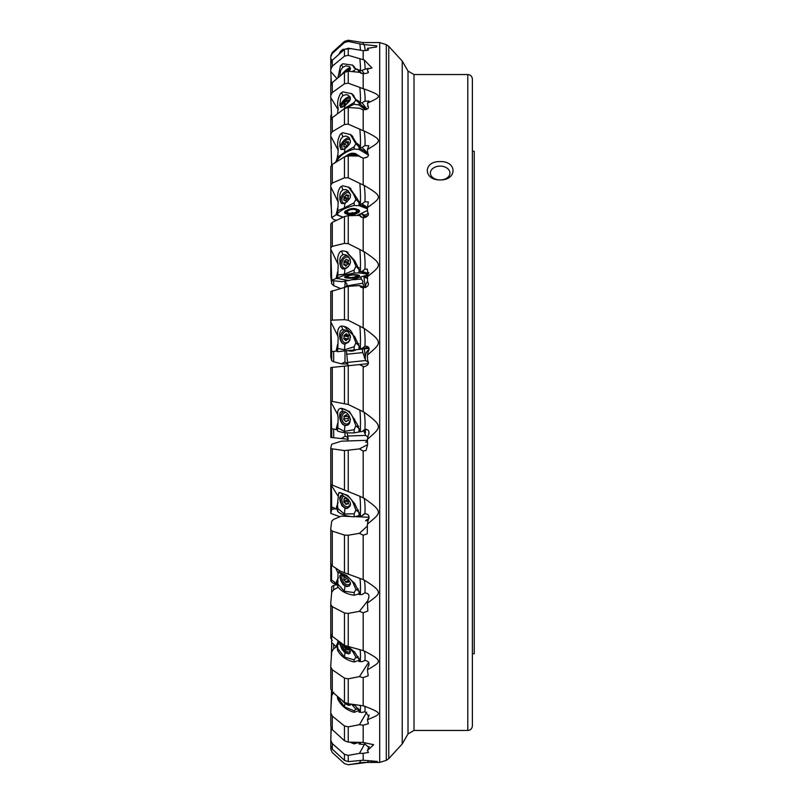 <?xml version="1.0" encoding="UTF-8"?>
<svg xmlns="http://www.w3.org/2000/svg" width="805" height="805" viewBox="0 0 805 805"><rect width="100%" height="100%" fill="white"/><g stroke="black" fill="none" stroke-linecap="round" stroke-linejoin="round"><path stroke-width="1.21" d="M337.406 429.206L336.148 429.659A26.132 6.038 -6.1 0 0 331.61 428.773L330.865 402.5L330.775 437.447L341.451 438.554L344.993 436.209L344.993 432.637M341.451 438.554L348.122 439.248M348.132 439.188L347.347 437.045L344.993 436.209M347.166 432.808L348.142 438.071L347.69 440.959M335.464 508.74L331.72 509.434L330.775 513.449L340.022 516.709M330.865 402.5L330.775 401.282L332.274 401.433L348.253 404.482L363.176 411.768L363.176 366.859C368.016 365.893 369.495 363.709 367.613 360.338L367.432 355.086C381.318 342.95 383.804 342.568 364.202 328.41L363.176 327.927L363.176 287.898C368.016 286.972 369.495 284.91 367.613 281.7L367.432 276.729A6.199 4.277 111.5 0 1 364.001 275.994M363.176 411.768L364.202 412.261A28.769 8.795 -87.3 0 1 365.078 424.165A28.769 8.795 -87.3 0 1 364.927 429.337L362.039 431.581A26.837 6.199 -6.1 0 0 360.318 431.701A28.769 4.246 91.3 0 0 360.479 424.004A28.769 4.246 91.3 0 0 359.865 410.037M364.927 429.337C368.841 429.347 369.908 431.48 368.116 435.757L367.432 439.268C381.318 427.063 383.804 426.69 364.202 412.261M367.432 439.268L367.613 444.531L366.064 450.478L363.176 451.042L363.176 497.842L364.202 498.315A28.769 8.221 -83 0 1 365.078 508.79A28.769 8.221 -83 0 1 364.927 513.741L362.039 515.784A26.837 12.246 -6.7 0 0 360.318 515.824A28.769 3.965 93.3 0 0 360.479 508.378A28.769 3.965 93.3 0 0 359.865 496.283L363.176 497.842M364.927 513.741C368.841 514.003 369.908 516.236 368.116 520.453L367.432 524.115C381.318 512.523 383.804 512.191 364.202 498.315M367.432 524.115L367.241 533.876L363.176 535.204L363.176 579.61L364.202 580.033C383.804 592.52 381.318 592.802 367.432 603.056L367.865 611.005L363.176 612.796L363.176 650.611L364.202 650.963C383.804 661.308 381.318 661.519 367.432 669.83L368.197 675.787L363.176 677.619L363.176 705.814L365.128 706.347M364.202 706.076C383.804 713.703 381.318 713.834 367.432 719.75L368.368 723.675L363.176 725.174L363.176 742.431L373.691 744.716L367.432 750.491L368.459 752.454L363.176 753.329L363.176 760.222L377.354 761.45L368.489 762.405M367.613 762.365L348.253 764.75L363.176 762.436L379.698 762.436L379.698 42.564L363.176 42.564L348.253 40.25L348.253 41.488L363.176 44.476L363.176 42.564M331.67 592.711L331.72 586.714L333.693 585.376L337.406 584.591M337.446 646.324L333.693 648.739L331.72 651.778L330.775 664.92L330.775 689L332.274 691.908L344.449 702.292L348.253 703.741L363.176 705.814M338.18 587.278L333.693 589.723L331.72 592.228L330.775 602.804L330.775 633.978L332.274 636.363L344.449 645.389L363.176 650.611M350.859 516.518L341.451 516.116L333.693 519.346L331.72 521.157L330.775 528.533L330.775 564.154L332.274 565.875L340.636 571.319L363.176 579.61M355.981 516.73L369.153 517.293M367.462 440.305L341.451 441.16L331.72 444.249L330.775 448.033L330.775 484.489L337.778 495.639M367.895 437.045L365.722 435.404L347.519 436.008M365.722 435.404L363.759 430.695M368.489 362.653L365.722 360.529L347.519 362.421L348.132 365.752L347.347 363.417L344.993 362.069L344.993 350.92M346.623 286.479L346.955 283.994L344.701 281.187M347.519 362.421L346.482 350.769M341.451 366.446L344.449 366.134L344.449 403.577M365.722 360.529L362.814 352.58L346.542 354.27M362.814 352.58L362.21 349.108M363.951 286.952L362.814 283.209L346.542 285.926M348.716 280.522L341.894 281.659L331.72 280.583L330.775 249.158L338.09 264.312M362.814 283.209L362.864 281.327L361.415 279.053L351.463 279.798M342.98 217.239L336.148 214.633A26.132 11.069 -6.6 0 1 331.61 217.521L333.693 219.624L336.691 220.258M340.022 288.291L333.693 285.654L331.72 283.843L330.775 276.467L330.775 241.037M333.693 351.403L333.693 361.777L341.451 363.84L344.731 362.059M341.451 363.84L347.69 364.041M330.775 482.99L330.775 512.876M363.176 44.476L376.8 45.865L376.609 46.952L367.432 48.36L368.469 49.719M368.076 50.141L367.613 49.347C369.495 50.021 368.016 50.463 363.176 50.675L363.176 59.691L364.202 59.842L371.94 67.962L367.432 69.079L367.613 71.112L368.378 71.675M368.408 72.319L367.613 71.112C369.495 72.45 368.016 73.325 363.176 73.728L363.176 88.741L364.202 88.983A28.769 5.263 -104.7 0 1 365.078 98.512A28.769 5.263 -104.7 0 1 364.927 101.209L362.039 102.768A26.837 20.055 -9 0 1 360.318 103.08A28.769 2.536 83.1 0 0 360.479 99.387A28.769 2.536 83.1 0 0 359.865 87.443L363.176 88.741M364.927 101.209L369.062 101.068L367.432 103.161C381.318 96.459 383.804 96.208 364.202 88.983M367.432 103.161L368.197 106.642M368.479 107.236L367.613 106.129C369.495 108.071 368.016 109.329 363.176 109.903L363.176 130.692L364.202 131.014C383.804 140.603 381.318 140.905 367.432 149.539L367.845 153.544M368.046 153.765L367.613 153.322C369.495 155.788 368.016 157.388 363.176 158.102L363.176 185.019L364.202 185.412C383.804 197.004 381.318 197.356 367.432 207.589L367.613 212.057C369.495 214.955 368.016 216.817 363.176 217.662L363.176 251.301L364.202 251.744C383.804 264.905 381.318 265.288 367.432 276.729L368.116 274.032L367.281 269.081L364.927 269.182L362.039 271.446A26.837 5.947 -6.1 0 1 360.318 271.677A28.769 4.085 87.3 0 0 360.479 264.734A28.769 4.085 87.3 0 0 359.865 249.49L363.176 251.301M364.182 366.859L359.443 364.574L368.338 363.649M330.775 401.282L330.775 367.553L359.443 364.574M360.318 431.701L359.05 431.792L359.392 429.709L357.259 424.366L349.41 411.476L341.411 408.356M330.775 401.806L337.848 414.877M367.684 444.612L359.443 448.898L363.176 451.042M330.775 448.627L344.449 450.589L359.443 448.898M337.416 508.428L336.148 509.193A26.132 11.924 -6.7 0 0 331.61 506.959L331.65 496.534C331.7 496.675 331.459 484.872 330.775 484.499L359.875 496.283M360.318 515.824L359.05 515.864L359.392 513.811L354.753 503.819L347.81 495.387L339.338 492.64M367.493 525.927L359.443 533.333L363.176 535.204M330.775 529.71L332.274 531.129L344.449 535.063L348.253 535.224L359.443 533.333M364.202 580.033A28.769 7.154 -79.1 0 1 365.078 588.445A28.769 7.154 -79.1 0 1 364.927 592.862L362.039 594.573A26.837 17.66 -7.9 0 0 360.318 594.543A28.769 3.451 95.1 0 0 360.479 587.801A28.769 3.451 95.1 0 0 359.865 578.332M360.318 594.543L359.05 594.523L359.392 592.621L354.753 583.544L346.291 575.303L338.603 572.013M335.947 568.561L337.818 572.607M330.775 563.621L330.775 564.154M364.927 592.862C368.841 593.365 369.908 595.569 368.116 599.473L367.432 603.056M367.945 600.51L359.443 611.307L363.176 612.796M330.775 604.505L332.274 606.638L344.449 612.977L348.253 613.42L359.443 611.307M364.202 650.963A28.769 5.655 -75.9 0 1 365.078 656.789A28.769 5.655 -75.9 0 1 364.927 660.422L362.039 661.7A26.837 22.007 -10.4 0 0 360.318 661.589A28.769 2.727 96.6 0 0 360.479 655.954A28.769 2.727 96.6 0 0 359.865 649.685M360.318 661.589L359.05 661.519L359.392 659.889L354.753 652.261L348.615 646.918M330.775 632.951L330.775 633.978M364.927 660.422C368.841 661.136 369.908 663.169 368.116 666.53L367.432 669.83M368.599 665.926L368.942 665.252M368.63 662.414L359.443 676.613L363.176 677.619M330.775 667.033L332.274 669.75L344.449 678.122L348.253 678.816L359.443 676.613M364.333 706.116A28.769 3.844 -73.7 0 1 365.078 709.034A28.769 3.844 -73.7 0 1 364.927 711.67L362.039 712.445A26.837 24.985 -16.5 0 0 360.318 712.264A28.769 1.852 97.7 0 0 360.479 708.048A28.769 1.852 97.7 0 0 360.207 705.331M360.318 712.264L359.05 712.153L359.392 710.875L354.442 704.657M330.775 687.551L330.775 689M364.927 711.67L368.851 716.098L367.432 719.75M368.116 716.933L369.153 715.152M366.708 712.163L359.443 724.701L363.176 725.174M330.775 724.581L330.775 726.372L332.274 729.612L344.449 740.751L348.253 742.13L363.176 742.431M330.775 726.372L330.775 712.958L332.274 716.088L344.449 725.949L348.253 726.855L359.443 724.701M365.068 742.743A28.769 1.882 -72.4 0 1 364.927 744.132L362.039 744.384A26.837 26.485 -39.6 0 0 360.318 744.152A28.769 0.906 98.4 0 0 360.449 742.331M360.318 744.152L359.05 743.991L359.272 742.341M364.927 744.132L369.012 747.493L367.432 750.491M368.116 748.288L369.082 746.547M364.615 744.072L359.443 753.389L363.176 753.329M330.775 743.689L330.775 745.712L332.274 749.103L344.449 760.383L348.253 761.631L363.176 760.222M331.056 727.79L330.775 745.712L330.775 740.198L332.274 743.558L344.449 754.335L348.253 755.382L359.443 753.389M368.64 760.554L367.432 762.224M360.892 760.423L359.443 762.999M330.775 748.167L330.775 746.014L330.775 749.103L332.274 752.514L344.449 763.603L348.253 764.75L344.449 763.603L332.274 752.514L330.775 749.113M336.691 584.742L332.274 582.619L330.775 581.029L330.775 555.551M331.72 573.271L330.775 579.942M332.274 640.488L330.775 638.305L330.775 617.838M330.976 634.732L330.775 636.765M331.64 640.76L331.66 639.19M331.67 642.632L331.358 656.729M330.775 684.632L330.775 682.71M331.519 691.022L330.775 712.958M330.775 719.358L330.775 717.134M330.835 742.19L330.775 739M330.775 745.581L330.795 746.155M331.328 728.374L330.775 737.662M333.693 692.27L331.72 695.671L330.775 710.553M337.456 645.801L336.148 647.079A27.632 12.216 -55.5 0 0 336.54 645.278L337.456 643.215M336.148 647.079A26.132 21.423 -10.4 0 0 331.61 642.581L331.67 635.749M338.09 643.014L338.593 642.893M365.631 592.883L367.784 593.818M337.436 582.589L336.148 583.645A27.632 15.275 -62.5 0 0 336.54 581.542L338.05 578.151M336.148 583.645A26.132 17.197 -7.9 0 0 331.61 580.174L331.419 565.13M338.09 578.131L338.593 577.588L338.09 578.131M369.082 518.329L365.601 520.684L368.056 520.865M338.09 502.582L336.54 506.929A27.632 17.408 -72.1 0 1 336.148 509.193M367.493 441.251L365.601 442.156L367.523 442.166M363.93 514.043L362.039 515.784M365.55 429.759A7.476 5.504 -95.8 0 0 365.46 432.657L365.148 429.961M369.093 433.543A7.476 5.504 84.2 0 1 368.811 431.198M338.09 422.343L336.54 427.364A27.632 18.485 -83.8 0 1 336.148 429.659M366.406 429.317L362.039 431.581M369.143 349.43A7.476 5.474 -81.2 0 0 365.46 358.064L364.363 348.877M337.476 345.103L336.54 348.957A27.632 18.495 -95.9 0 1 336.148 351.151L331.61 351.624L330.775 321.799L337.949 336.168M337.396 351.02L336.148 351.151M333.693 361.777L331.72 360.751L330.775 356.967L330.775 320.803L332.274 320.149L344.449 319.666L348.253 320.269L363.176 327.927M365.762 287.496L359.443 285.594L348.253 286.308L330.775 291.551L330.775 320.803M359.443 285.594L361.073 287.254L363.176 287.898M364.202 328.41A28.769 8.855 -91.6 0 1 365.078 341.028A28.769 8.855 -91.6 0 1 364.927 346.14L362.039 348.454L360.318 348.635A28.769 4.277 89.2 0 0 360.479 341.119A28.769 4.277 89.2 0 0 359.865 326.106M360.318 348.635L359.05 348.766L359.392 346.774L354.753 336.762L343.976 326.317M365.621 345.999L364.927 346.14C368.952 346.251 370.018 348.173 368.116 351.906L367.432 355.086M362.039 348.454L368.579 347.257M365.279 287.345L363.87 276.507M367.593 281.398A7.476 5.162 -68.5 0 0 365.4 287.385M367.462 277.695A6.903 4.76 111.5 0 1 365.309 277.574L366.547 278.057A6.903 4.76 -68.5 0 0 367.483 278.278M361.415 279.053L360.721 276.99M356.917 278.138L356.826 278.912M337.466 272.694L336.54 276.457A27.632 17.559 -106.9 0 1 336.148 278.439A26.132 5.796 -6.1 0 1 331.61 280.19M337.436 278.631L336.148 278.439M330.775 249.158L330.775 247.749L332.274 246.38L344.449 243.382L348.253 243.684L359.875 249.49M362.572 217.551L359.443 215.448L348.253 215.7L344.449 216.535L332.274 222.381L330.775 223.971L330.775 247.749M359.443 215.448L361.073 217.008L363.176 217.662M360.318 271.677L367.523 273.096L368.921 272.724M347.931 252.186L346.381 251.573L354.753 260.81L359.392 270.037L359.05 271.849M364.202 251.744A28.769 8.463 -95.7 0 1 365.078 264.402A28.769 8.463 -95.7 0 1 364.927 269.182M367.523 273.096L362.039 271.446M363.961 217.672L363.769 216.434M360.57 216.203L359.815 214.13M337.466 209.451L336.54 212.943A27.632 15.828 -115.6 0 1 336.148 214.633M331.61 217.521L330.775 186.8L338.251 202.186M330.775 186.8L330.775 185.07L332.274 183.067L344.449 177.814L348.253 177.804L363.176 185.019M360.509 157.136L359.443 156.069L348.253 155.878L344.449 156.864L332.274 164.512L330.775 166.695L330.775 185.07M363.176 158.102L359.885 156.633M364.202 185.412A28.769 7.678 -99.3 0 1 365.078 197.497A28.769 7.678 -99.3 0 1 364.927 201.743L362.039 203.856A26.837 11.371 -6.6 0 1 360.318 204.128A28.769 3.703 85.7 0 0 360.479 198.05A28.769 3.703 85.7 0 0 359.865 183.309M360.318 204.128L359.05 204.319L367.523 207.549M348.414 187.092L349.662 187.736L357.259 198.785L359.392 202.78L359.05 204.319M364.927 201.743L368.328 201.884L367.432 207.589M367.462 207.509L362.039 203.856M337.456 156.995L336.54 160.064A27.632 13.474 -122.2 0 1 336.148 161.403A26.132 15.667 -7.4 0 1 334.236 163.284M336.711 161.725L336.148 161.403M331.61 165.267L330.775 136.176L338.281 150.364M330.775 136.176L330.775 134.214L332.274 131.688L344.449 124.483L348.253 124.171L363.176 130.692M359.543 108.252L348.253 107.498L344.449 108.595L332.274 117.711L330.775 120.368L330.775 134.214M363.176 109.903L359.493 108.192M364.202 131.014A28.769 6.601 -102.3 0 1 365.078 142.042A28.769 6.601 -102.3 0 1 364.927 145.574L362.039 147.446A26.837 16.09 -7.4 0 1 360.318 147.748A28.769 3.18 84.2 0 0 360.479 142.767A28.769 3.18 84.2 0 0 359.865 129.152M360.318 147.748L359.05 147.959L367.593 152.97M350.004 134.264L351.554 135.26L356.363 143.018L359.312 145.554L359.05 147.959M364.927 145.574L368.831 145.725L367.432 149.539M367.523 152.96L362.039 147.446M331.64 118.285L330.775 97.626L338.271 109.862M330.775 97.626L330.775 95.523L332.274 92.585L344.449 83.78L348.253 83.187L359.875 87.443M363.176 73.728L359.443 72.289L348.253 71.253L344.449 72.41L332.274 82.613L330.775 85.642L330.775 95.523M360.318 103.08L359.05 103.302L366.818 109.289M351.342 93.44L352.902 94.567L355.689 99.357L359.312 101.591L359.05 103.302M367.03 109.188L362.039 102.768M331.378 83.629L330.775 71.605L337.013 78.638M330.775 71.605L330.775 69.431L332.274 66.201L344.449 56.159L348.253 55.314L363.176 59.691M363.176 50.675L348.253 48.22L344.449 49.407L332.274 60.284L330.775 63.565L330.775 69.431M364.202 59.842A28.769 3.713 -106.4 0 1 365.078 67.469A28.769 3.713 -106.4 0 1 364.927 69.23L362.039 70.407A26.837 23.184 -11.9 0 1 360.318 70.719A28.769 1.791 82.2 0 0 360.479 68.455A28.769 1.791 82.2 0 0 359.865 58.664M360.318 70.719L359.05 70.941L361.747 73.416M359.292 69.965L359.05 70.941M359.392 70.478L357.259 69.26L361.143 73.225M352.429 64.994L355.528 68.707M356.756 69.18L357.259 69.26M364.927 69.23C368.841 68.214 369.908 68.163 368.116 69.089M364.222 73.728L362.039 70.407M330.946 62.367L330.775 58.986L332.415 60.154M330.775 59.419L330.775 56.833L332.274 53.452L344.449 42.564L348.253 41.488M332.274 53.452L330.775 56.833M360.449 50.051A28.769 0.956 81.6 0 0 359.865 43.792M364.202 44.527A28.769 1.982 -107.6 0 1 365.078 49.92A28.769 1.982 -107.6 0 1 364.927 50.635L367.835 49.729M330.835 62.81L330.885 61.361M330.775 67.338L330.775 59.288M331.036 84.284L331.227 80.51M330.775 85.642L331.056 77.21M330.936 119.432L330.775 117.45L331.62 117.389M330.775 120.368L330.775 116.001L331.519 113.978M331.358 148.271L330.775 140.08M331.67 162.369A26.132 21.423 -169.6 0 1 331.61 162.419L331.66 163.174M331.61 162.419L331.64 164.24M331.72 212.772L330.775 202.196L330.775 171.787M440.164 179.958L440.164 179.958C423.007 180.179 423.078 160.95 440.164 161.604C457.321 160.99 457.26 180.219 440.164 179.958L440.164 179.958A9.781 6.913 180 0 1 430.383 173.045A9.781 6.913 180 0 1 440.164 166.122A9.781 6.913 180 0 1 449.945 173.045A9.781 6.913 180 0 1 440.164 179.958M472.384 402.5L472.384 79.152C472.112 76.354 470.583 74.815 467.786 74.543L467.786 730.457C470.583 730.185 472.112 728.646 472.384 725.848L472.384 151.088L474.226 151.31L472.384 151.088L472.384 120.116M474.226 151.31L474.226 653.69L472.384 653.912L472.384 684.884L472.384 656.81M474.226 653.69L472.384 653.912M474.226 296.814L474.226 342.839M474.226 462.161L474.226 508.186L474.226 462.161M474.226 230.21L474.226 285.443M474.226 574.79L474.226 519.557L474.226 574.79M350.205 651.014A5.756 2.878 51.1 0 1 347.79 651.859A5.756 2.878 51.1 0 1 341.894 644.553A5.756 2.878 51.1 0 1 341.884 644.443M344.007 645.902A1.55 0.775 51.1 0 1 343.946 645.972A1.55 0.775 51.1 0 1 343.695 646.063L344.097 647.129A1.55 0.775 51.1 0 1 345.425 648.88L346.381 649.615A1.55 0.775 51.1 0 1 346.482 649.484A1.55 0.775 51.1 0 1 347.861 649.987L348.414 649.645A1.55 0.775 51.1 0 1 348.152 648.77M350.326 582.488A5.756 3.552 58.9 0 1 345.576 584.058A5.756 3.552 58.9 0 1 341.904 577.96A5.756 3.552 58.9 0 1 341.904 576.984A5.756 3.552 58.9 0 1 342.377 575.434M345.425 581.924L346.381 582.508A1.55 0.956 58.9 0 1 346.653 582.166A1.55 0.956 58.9 0 1 347.861 582.478L348.414 581.874A1.55 0.956 58.9 0 1 348.152 580.797A1.55 0.956 58.9 0 1 348.495 580.163A1.55 0.956 58.9 0 1 348.575 580.123L345.425 581.924A1.55 0.956 58.9 0 0 344.097 580.194L343.665 579.016A1.55 0.956 58.9 0 0 343.775 578.966A1.55 0.956 58.9 0 0 343.856 577.245L344.409 576.642A1.55 0.956 58.9 0 0 345.194 577.044M350.366 502.964A5.756 4.015 70.2 0 1 350.366 502.984A5.756 4.015 70.2 0 1 347.398 506.768A5.756 4.015 70.2 0 1 342.88 503.729A5.756 4.015 70.2 0 1 342.014 501.334A5.756 4.015 70.2 0 1 341.904 499.412A5.756 4.015 70.2 0 1 343.685 496.021M345.425 504.061L346.381 504.463A1.55 1.087 70.2 0 1 347.861 504.041L348.414 503.206A1.55 1.087 70.2 0 1 348.575 501.183L348.173 499.945A1.55 1.087 70.2 0 1 346.844 498.345L345.888 497.943A1.55 1.087 70.2 0 1 344.409 498.355L343.856 499.191A1.55 1.087 70.2 0 1 343.695 501.213L344.097 502.451A1.55 1.087 70.2 0 1 345.425 504.061L348.324 503.014M348.907 500.72L348.193 499.905M350.386 418.721A5.756 4.236 84.2 0 1 350.366 419.194A5.756 4.236 84.2 0 1 345.727 423.953A5.756 4.236 84.2 0 1 341.904 417.382A5.756 4.236 84.2 0 1 345.677 412.552M345.425 421.458L346.381 421.669A1.55 1.137 84.2 0 1 347.861 420.884L348.414 419.878A1.55 1.137 84.2 0 1 348.575 417.704L348.173 416.497A1.55 1.137 84.2 0 1 346.844 415.108L345.888 414.907A1.55 1.137 84.2 0 1 344.409 415.692L343.856 416.698A1.55 1.137 84.2 0 1 343.695 418.862L344.077 420.079A1.55 1.137 84.2 0 1 345.425 421.458L346.502 421.347M350.376 336.098A5.756 4.206 98.8 0 1 350.366 337.134A5.756 4.206 98.8 0 1 345.727 342.86A5.756 4.206 98.8 0 1 341.904 337.134A5.756 4.206 98.8 0 1 347.941 331.751M345.425 340.445L346.381 340.445A1.55 1.137 98.8 0 1 347.861 339.348L348.414 338.231A1.55 1.137 98.8 0 1 348.575 336.037L348.173 334.92A1.55 1.137 98.8 0 1 346.844 333.823L345.888 333.823A1.55 1.137 98.8 0 1 344.409 334.92L343.856 336.037A1.55 1.137 98.8 0 1 343.695 338.231L344.097 339.348A1.55 1.137 98.8 0 1 345.425 340.445L346.331 340.585M348.414 336.289L349.219 335.665M365.309 277.574A6.903 4.76 111.5 0 1 363.588 276.115M350.366 261.736A5.756 3.975 111.5 0 1 345.727 268.085A5.756 3.975 111.5 0 1 341.904 263.476A5.756 3.975 111.5 0 1 341.974 262.833A5.756 3.975 111.5 0 1 343.242 259.613A5.756 3.975 111.5 0 1 348.022 257.177A5.756 3.975 111.5 0 1 350.366 261.736M345.425 265.881L346.381 265.68A1.55 1.067 111.5 0 1 347.861 264.342L348.414 263.175A1.55 1.067 111.5 0 1 348.575 261.072L348.173 260.106A1.55 1.067 111.5 0 1 346.844 259.341L345.888 259.542A1.55 1.067 111.5 0 1 344.409 260.87L343.856 262.048A1.55 1.067 111.5 0 1 343.695 264.141L344.097 265.117A1.55 1.067 111.5 0 1 345.425 265.881L346.09 266.143M348.656 263.939L348.474 263.114M365.983 217.209A6.903 4.267 121.1 0 1 364.263 216.817A6.903 4.267 121.1 0 1 362.793 214.311M345.637 202.84A5.756 3.552 121.1 0 1 341.904 199.469A5.756 3.552 121.1 0 1 341.904 199.419A5.756 3.552 121.1 0 1 345.587 193.321A5.756 3.552 121.1 0 1 350.366 196.148A5.756 3.552 121.1 0 1 349.722 198.604M345.425 200.888L346.381 200.515A1.55 0.956 121.1 0 1 347.861 199.006L348.414 197.839A1.55 0.956 121.1 0 1 348.152 197.024A1.55 0.956 121.1 0 1 348.575 195.937L348.173 195.142A1.55 0.956 121.1 0 1 347.176 195.293A1.55 0.956 121.1 0 1 346.844 194.74L345.888 195.112A1.55 0.956 121.1 0 1 344.409 196.621L343.856 197.789A1.55 0.956 121.1 0 1 343.695 199.69L344.097 200.485A1.55 0.956 121.1 0 1 345.093 200.334A1.55 0.956 121.1 0 1 345.425 200.888L345.838 201.139M343.846 149.257A5.756 2.999 127.9 0 1 341.894 146.832A5.756 2.999 127.9 0 1 341.904 146.711A5.756 2.999 127.9 0 1 347.498 139.637A5.756 2.999 127.9 0 1 350.366 142.012A5.756 2.999 127.9 0 1 350.326 142.314M345.425 147.114L346.381 146.58A1.55 0.805 127.9 0 1 347.861 144.981L348.414 143.874A1.55 0.805 127.9 0 1 348.344 143.833A1.55 0.805 127.9 0 1 348.152 143.24A1.55 0.805 127.9 0 1 348.575 142.233L348.173 141.65A1.55 0.805 127.9 0 1 347.025 141.922A1.55 0.805 127.9 0 1 346.844 141.61L345.888 142.143A1.55 0.805 127.9 0 1 344.409 143.743L343.826 144.83A1.55 0.805 127.9 0 1 343.926 144.89A1.55 0.805 127.9 0 1 343.695 146.49L344.097 147.073A1.55 0.805 127.9 0 1 345.244 146.792A1.55 0.805 127.9 0 1 345.425 147.114L345.647 147.295M342.709 107.186A5.756 2.324 132.6 0 1 341.884 105.807A5.756 2.324 132.6 0 1 341.904 105.636A5.756 2.324 132.6 0 1 344.52 101.017A5.756 2.324 132.6 0 1 348.867 98.21A5.756 2.324 132.6 0 1 350.386 99.377M345.425 105.032L346.381 104.368A1.55 0.624 132.6 0 1 347.861 102.738L348.414 101.732A1.55 0.624 132.6 0 1 348.253 101.661A1.55 0.624 132.6 0 1 348.152 101.309A1.55 0.624 132.6 0 1 348.575 100.414L348.716 99.87L348.173 100.072A1.55 0.624 132.6 0 1 346.935 100.524A1.55 0.624 132.6 0 1 346.844 100.384L345.888 101.048A1.55 0.624 132.6 0 1 344.409 102.678L343.856 103.674A1.55 0.624 132.6 0 1 344.017 103.754A1.55 0.624 132.6 0 1 343.695 104.992L344.097 105.344A1.55 0.624 132.6 0 1 345.335 104.881A1.55 0.624 132.6 0 1 345.425 105.032L345.516 105.123M345.657 71.665A5.756 1.56 135.6 0 1 349.773 69.19A5.756 1.56 135.6 0 1 350.296 69.401M348.384 71.263L348.736 70.619L347.8 71.222M351.171 742.22L354.16 743.075L357.038 742.341M359.151 742.341L354.109 743.89L349.913 742.18M337.627 696.878L344.409 706.84L344.983 703.6L342.467 700.833M350.447 704.928A7.134 2.536 46.1 0 1 345.627 702.976A7.134 2.536 46.1 0 1 345.617 702.966M344.983 703.6L348.454 705.331L350.326 705.1L350.135 704.023M359.443 710.423L354.109 712.334L354.16 710.815L355.88 709.145L351.694 704.254M354.16 710.815L344.409 706.84M337.386 697.231L337.788 699.092L337.828 697.573M354.109 712.334C346.603 710.161 341.159 705.744 337.788 699.092M359.05 709.215L355.88 709.145M341.622 644.121L342.779 644.875A10.354 5.182 51.1 0 0 340.475 643.296L342.86 645.127L339.931 643.104L339.811 644.06L341.954 649.363L344.983 652.775L348.454 653.841L349.883 653.308L350.336 651.295L348.092 648.719L342.86 645.127M338.11 644.04L337.486 644.684L337.828 648.599L344.409 657.101L344.983 652.775M337.858 641.052L337.748 644.523M340.475 643.296L338.653 641.645M350.034 653.167A7.134 3.572 51.1 0 1 345.627 652.261A7.134 3.572 51.1 0 1 340.485 643.426M359.322 660.281L354.109 661.982L354.16 659.828L355.88 657.333L353.455 652.694C351.765 649.987 348.203 647.391 342.779 644.875L343.192 645.127M354.16 659.828L344.409 657.101M337.386 649.162L337.788 650.762L337.828 648.599M338.643 644.171L337.647 644.352M354.109 661.982C346.603 660.271 341.159 656.528 337.788 650.762M359.01 660.593L359.05 658.198L355.88 657.333M341.622 573.925L342.779 574.478A10.354 6.4 58.9 0 0 340.475 573.281L342.86 575.686L340.696 574.81L339.71 575.796L340.897 580.878L343.322 584.853L346.774 586.644L349.018 586.151L350.447 584.088L350.336 582.518L348.092 579.268L342.86 575.686M340.475 573.281L337.979 572.385L337.828 584.058L344.409 591.283L344.983 586.11M349.209 586.03A7.134 4.407 58.9 0 1 345.627 585.728A7.134 4.407 58.9 0 1 340.958 574.871M359.191 593.828L354.109 595.257L354.16 592.571L355.88 589.381L353.455 583.746C351.765 579.882 348.203 576.793 342.779 574.478M354.16 592.571L344.409 591.283M337.386 585.497L337.788 586.744L337.828 584.058M354.109 595.257C346.603 594.11 341.159 591.273 337.788 586.744M359.01 593.979L359.05 591.011L355.88 589.381M341.622 493.304L342.779 493.626A10.354 7.235 70.2 0 0 340.475 492.881L341.622 493.304L342.86 495.709L340.696 495.578L339.71 497.752L340.193 501.384L341.954 505.741L344.983 508.287L346.774 508.458L349.783 506.516L350.447 504.705L350.336 502.803L348.092 499.06L342.86 495.709M340.475 492.881L338.724 492.851L337.486 504.141L337.828 508.488L344.409 514.003L344.983 508.287M347.891 508.136A7.134 4.981 70.2 0 1 345.627 508.056A7.134 4.981 70.2 0 1 340.837 502.431A7.134 4.981 70.2 0 1 341.974 495.488M359.08 515.693L354.109 516.81L354.16 513.771L355.88 510.078L353.455 503.789C351.765 498.999 348.203 495.608 342.779 493.626M354.16 513.771L344.409 514.003M337.386 510.692L337.788 511.537L337.828 508.488M354.109 516.81C346.603 516.307 341.159 514.546 337.788 511.537M359.01 515.733L359.05 512.372L355.88 510.078M341.622 408.628L342.779 408.699A10.354 7.627 84.2 0 0 340.475 408.447L341.622 408.628L342.86 411.536C337.466 410.107 339.348 424.688 344.983 425.483L345.818 425.483M342.085 411.526L342.86 411.536C350.799 411.566 353.315 426.217 344.983 425.483L344.409 431.389L354.16 429.679L355.88 425.714L353.455 419.153C351.765 413.73 348.203 410.238 342.779 408.699M341.491 408.346L340.445 408.457C337.768 409.101 337.003 412.11 338.15 417.483L337.828 427.898L344.409 431.389M346.13 425.443A7.134 5.253 84.2 0 1 345.627 425.422A7.134 5.253 84.2 0 1 340.555 419.314A7.134 5.253 84.2 0 1 343.564 411.657M337.386 430.715L337.828 427.898M366.537 429.347L365.913 429.568M359.996 431.722L354.109 432.899C346.603 433.06 341.159 432.456 337.788 431.118M359.01 432.084L359.05 428.522L355.88 425.714M341.622 326.317L342.779 326.136A10.354 7.577 98.8 0 0 340.475 326.377L341.622 326.317L342.86 329.537C337.466 329.859 339.348 345.083 344.983 344.047L344.007 344.027M340.475 326.377C337.768 328.239 337.003 332.073 338.15 337.879L337.828 348.454L344.409 349.803L354.16 346.754L355.88 342.749L353.455 336.289C351.765 330.543 348.203 327.162 342.779 326.136L343.121 326.186M344.309 344.057A7.134 5.222 98.8 0 1 340.485 336.953A7.134 5.222 98.8 0 1 345.476 330.05M344.409 349.803L344.983 344.047L348.454 342.236L349.783 340.364L350.336 335.906L348.092 331.891L345.949 330.271L342.86 329.537M337.516 345.486L337.486 344.661L337.516 345.486M369.072 348.364L337.386 351.704L337.828 348.454M357.742 349.551L356.052 349.732M359.01 349.43L358.134 349.521M359.01 349.45L359.05 345.898L355.88 342.749M341.622 251.23L342.779 250.828A10.354 7.144 111.5 0 0 340.475 251.532L341.622 251.23L342.86 254.591L340.696 256.463L339.931 258.747L339.811 263.295L340.897 267.27L343.322 269.061L346.774 268.025L349.783 264.573L350.447 262.299L350.336 260.106L348.092 256.272L345.808 254.813L342.86 254.591M340.475 251.532C337.768 254.461 337.003 258.888 338.15 264.805L337.828 274.988L344.409 274.213L344.983 268.89M342.839 268.971A7.134 4.921 111.5 0 1 340.676 262.138A7.134 4.921 111.5 0 1 345.818 255.759A7.134 4.921 111.5 0 1 347.217 255.567M368.086 274.183L359.01 272.865L354.109 273.076L354.16 270.037L355.88 266.193L353.455 260.156L346.049 251.442L342.779 250.828M354.16 270.037L344.409 274.213M367.955 274.797L348.968 280.553L337.386 278.48L337.828 274.988M354.109 273.076C346.603 274.425 341.159 276.075 337.788 278.027M357.742 276.759L355.528 277.433A5.404 1.187 173.8 0 1 347.941 278.117L345.959 277.836A5.404 1.187 173.8 0 1 344.953 276.699A5.404 1.187 173.8 0 1 346.351 276.105L348.565 275.431A5.404 1.187 173.8 0 1 356.152 274.747L358.134 275.028A4.357 0.956 -6.2 0 1 356.997 276.216A0.916 0.584 -106.9 0 1 357.319 276.377L357.742 276.759A5.404 1.187 173.8 0 0 359.04 275.24A5.404 1.187 173.8 0 0 358.134 275.028M359.01 272.865L359.05 269.514L355.88 266.193M341.622 186.438L342.779 185.834A10.354 6.4 121.1 0 0 340.475 186.941L341.622 186.438L342.86 189.769L340.696 192.113L339.931 194.649L339.811 199.258L340.897 202.729L343.322 203.715L346.774 202.065L349.783 198.463L350.447 196.269L350.336 194.206L348.092 190.735L345.949 189.598L342.86 189.769M340.475 186.941C337.768 190.765 337.003 195.545 338.15 201.29L337.828 210.628L344.409 207.841L344.983 203.182M341.833 203.534A7.134 4.407 121.1 0 1 340.918 197.517A7.134 4.407 121.1 0 1 345.818 191.56A7.134 4.407 121.1 0 1 348.525 191.107M367.472 208.827L359.01 205.617L354.109 205.517L354.16 202.79L355.88 199.288L353.455 193.945L348.535 187.163L342.779 185.834M354.16 202.79L344.409 207.841M367.543 210.427L356.957 215.499M343.172 217.149L338.593 215.408L337.386 214.18L337.828 210.628M354.109 205.517C346.603 207.348 341.159 209.964 337.788 213.355M357.742 212.953L355.528 214.009A5.404 2.284 173.4 0 1 347.941 214.563L345.959 213.818A5.404 2.284 173.4 0 1 346.351 210.538L348.565 209.481A5.404 2.284 173.4 0 1 348.776 209.381A5.404 2.284 173.4 0 1 355.116 208.636A5.404 2.284 173.4 0 1 356.152 208.918L357.672 209.582A4.82 2.033 -6.6 0 1 357.319 212.5L357.742 212.953A5.404 2.284 173.4 0 0 358.134 209.672M359.01 205.617L359.05 202.608L355.88 199.288M341.622 133.479L342.779 132.714A10.354 5.394 127.9 0 0 340.475 134.163L341.622 133.479L342.86 136.649L340.696 139.335L339.931 142.002L339.811 146.47L340.897 149.317L343.322 149.478L346.774 147.315L349.783 143.733L350.447 141.7L349.551 138.239L348.092 136.87L345.949 136.035L342.86 136.649M340.475 134.163C337.768 138.671 337.003 143.592 338.15 148.915L337.828 157.035L344.409 152.437L344.983 148.633M341.169 149.519A7.134 3.713 127.9 0 1 341.169 144.437A7.134 3.713 127.9 0 1 345.818 138.953A7.134 3.713 127.9 0 1 349.42 138.068M355.81 143.682L350.366 134.536L342.779 132.714M368.489 155.033L359.01 149.458L354.109 149.066L354.16 146.762L355.88 143.733L359.302 147.104M354.16 146.762L344.409 152.437M367.845 156.522L365.883 157.75M337.537 161.201L337.828 157.035M354.109 149.066C346.603 151.28 341.159 154.701 337.788 159.34M346.19 156.12A4.82 2.878 -7.5 0 1 346.703 155.747L346.351 155.788A5.404 3.23 172.5 0 0 345.697 156.271M346.351 155.788L348.565 154.399A5.404 3.23 172.5 0 1 356.152 153.996L357.672 155.174A4.82 2.878 -7.5 0 1 358.627 156.059M359.141 156.069A5.404 3.23 172.5 0 0 358.134 155.174M357.088 144.598L359.443 146.44M340.475 93.591L342.779 91.861A10.354 4.186 132.6 0 0 340.475 93.591C337.768 98.582 337.003 103.432 338.15 108.132L337.486 113.827M342.568 110.003L344.409 108.544L344.983 105.717L340.897 107.498L339.811 105.375L340.696 98.552L342.86 95.634L341.622 92.756M340.746 107.417A7.134 2.888 132.6 0 1 345.818 98.351A7.134 2.888 132.6 0 1 350.004 96.781M344.983 105.717L349.783 100.836L350.336 97.496L348.092 95.121L345.949 94.628L342.86 95.634M365.279 109.762L359.01 104.952L354.109 104.288L354.16 102.477L355.88 100.051L351.674 93.722L342.779 91.861M354.16 102.477L344.409 108.544M354.109 104.288L346.774 107.598M359.01 104.952L359.05 102.949L355.88 100.051M340.475 65.708L342.779 63.766A10.354 2.817 135.6 0 0 340.475 65.708L337.889 77.904M339.791 76.314L340.696 70.256L342.86 67.218L341.622 64.762M341.612 74.784A7.134 1.942 135.6 0 1 345.818 70.236A7.134 1.942 135.6 0 1 350.366 67.771M349.008 71.323L350.447 68.888L349.551 66.694L345.949 65.859L342.86 67.218M358.396 72.198L354.109 71.756L354.16 70.528L355.88 68.787L354.18 67.972L352.57 65.124L342.779 63.766M354.16 70.528L352.097 71.605M359.02 72.259L358.255 70.297L355.88 68.787M340.475 51.44L342.779 49.377A10.354 1.298 137.3 0 0 340.475 51.44L338.814 54.438M351.503 48.632L342.779 49.377M333.693 429.085L333.693 437.749M331.72 437.538L331.72 428.793M333.693 507.794L333.693 508.841M333.693 585.376L333.693 589.723M333.693 644.312L333.693 648.739M344.993 286.801L344.993 281.297M333.693 281.176L333.693 285.654M331.72 509.434L331.72 506.999M348.253 365.742L348.253 404.482M348.253 450.468L348.253 491.342M348.253 535.224L348.253 574.307M348.253 613.42L348.253 646.828M348.253 678.816L348.253 703.741M348.253 726.855L348.253 742.13M348.253 755.382L348.253 761.631M331.72 592.228L331.72 586.714M331.72 651.778L331.72 642.662M331.72 695.671L331.72 691.284M344.449 754.335L344.449 760.383M332.274 743.558L332.274 749.103M344.449 725.949L344.449 740.751M332.274 716.088L332.274 729.612M344.449 678.122L344.449 702.292M332.274 669.75L332.274 691.908M336.54 645.278L337.537 644.473M344.449 612.977L344.449 645.389M332.274 606.638L332.274 636.363M336.54 581.542L337.456 580.989M344.449 535.063L344.449 572.979M332.274 531.129L332.274 565.875M336.54 506.929L337.446 506.607M344.449 450.589L344.449 490.195M332.274 449.26L332.274 485.455M365.46 432.657L364.373 432.768M336.54 427.364L337.436 427.274M332.274 367.402L332.274 401.433M365.46 358.064L364.373 357.893M336.54 348.957L337.426 349.098M348.253 286.308L348.253 320.269M332.274 290.635L332.274 320.149M344.449 286.942L344.449 319.666M355.015 279.748A5.061 3.492 111.5 0 1 355.629 278.6A9.207 6.349 -68.5 0 0 355.679 278.52M336.54 276.457L337.416 276.799M348.253 215.7L348.253 243.684M332.274 222.381L332.274 246.38M344.449 216.535L344.449 243.382M362.924 214.945L360.791 213.657M336.54 212.943L337.396 213.456M348.253 155.878L348.253 177.804M332.274 164.512L332.274 183.067M344.449 156.864L344.449 177.814M336.54 160.064L337.406 160.738M348.253 107.498L348.253 124.171M357.259 143.562L358.939 144.86M332.274 117.711L332.274 131.688M344.449 108.595L344.449 124.483M348.253 71.253L348.253 83.187M357.259 100.202L359.443 102.205M332.274 82.613L332.274 92.585M344.449 72.41L344.449 83.78M348.253 48.22L348.253 55.314M332.274 60.284L332.274 66.201M344.449 49.407L344.449 56.159M330.775 55.887L332.274 52.486L344.449 41.397L344.449 42.564M331.72 283.843L331.72 280.583M331.72 360.751L331.72 351.614M402.238 61.069L408.014 71.092L408.014 733.908L402.238 743.931L402.238 61.069L388.775 46.378L388.775 758.622L386.299 760.353L386.299 44.647L379.698 42.564M408.014 733.908L414.001 730.457L414.001 74.543L408.014 71.092M347.861 649.987L348.374 649.565M346.804 647.773L345.425 648.88M344.892 646.485L344.097 647.129M347.861 582.478L348.505 582.096M347.076 578.393L344.097 580.194M344.6 576.803L343.856 577.245M347.861 504.041L348.515 503.809M348.756 500.77L344.097 502.451M347.69 499.774L343.695 501.213M346.794 498.134L343.856 499.191M346.492 497.721L345.888 497.943M348.203 418.409L343.695 418.862M347.508 416.326L343.856 416.698M346.764 414.817L345.888 414.907M348.474 338.965L343.695 338.231M348.233 336.721L343.856 336.037M348.746 335.594L344.751 334.971M346.875 333.974L345.888 333.823M367.724 274.867A5.524 3.814 111.5 0 1 364.655 275.793M346.532 265.258L343.695 264.141M348.464 263.859L343.856 262.048M348.152 262.35L344.409 260.87M347.197 260.045L345.888 259.542M348.726 260.317L348.173 260.106M368.157 215.317A6.199 3.824 121.1 0 1 363.015 214.452M368.267 212.973A5.524 3.411 121.1 0 1 363.407 214.683L361.304 213.416M344.631 200.254L343.695 199.69M346.864 199.6L343.856 197.789M348.152 198.875L344.409 196.621M348.263 196.541L345.888 195.112M348.746 195.494L348.173 195.142M344.268 146.943L343.695 146.49M346.895 145.675L344.409 143.743M348.525 144.196L345.888 142.143M348.676 142.042L348.173 141.65M346.341 104.449L344.409 102.678M347.78 102.778L345.888 101.048M354.109 743.89L354.16 743.075M353.455 705.754L354.512 704.737M359.01 710.896L359.05 709.255M357.994 708.169L356.726 709.376M353.455 652.694L354.592 651.778M358.175 656.558L356.726 657.725M353.455 583.746L354.633 583.041M358.346 588.948L356.726 589.924M353.455 503.789L354.663 503.356M358.527 510.078L356.726 510.722M353.455 419.153L354.683 419.033M354.109 432.899L354.16 429.679M358.728 426.227L356.726 426.429M353.455 336.289L354.703 336.48M354.109 349.964L354.16 346.754M358.939 343.826L356.726 343.483M353.455 260.156L354.723 260.659M359.171 267.884L356.726 266.918M367.845 272.965L368.65 273.287M358.708 275.139A4.82 1.057 -6.2 0 1 357.319 276.377L355.106 277.051L355.528 277.433M349.994 277.524A4.357 0.956 -6.2 0 1 348.666 277.443L346.683 277.151A4.357 0.956 -6.2 0 1 345.788 276.296M356.997 276.216L354.784 276.88A4.357 0.956 -6.2 0 1 354.643 276.93M355.86 276.316A5.102 1.127 173.8 0 0 355.538 274.807A5.102 1.127 173.8 0 0 348.605 275.491A5.102 1.127 173.8 0 0 348.293 277.141M354.784 276.88A0.916 0.584 -106.9 0 1 355.106 277.051A4.82 1.057 -6.2 0 1 348.344 277.665L347.941 278.117M348.666 277.443A0.916 0.684 -81.8 0 0 348.344 277.665L345.959 277.836M346.683 277.151A0.916 0.684 -81.8 0 0 346.351 277.373A4.82 1.057 -6.2 0 1 345.254 276.528M353.848 277.202A9.207 9.207 0 0 1 347.8 276.96A4.639 1.026 -6.2 0 1 348.927 275.662A4.639 1.026 -6.2 0 1 354.643 274.988A4.639 1.026 -6.2 0 1 356.313 276.045A9.207 9.207 0 0 1 353.848 277.202A9.207 5.846 73.1 0 1 352.147 277.323M353.455 193.945L354.743 194.719M359.382 201.562L356.726 199.962M366.798 207.277L367.432 207.66M354.925 208.606A4.82 2.033 -6.6 0 1 355.679 208.827L357.672 209.582A0.916 0.644 -69.3 0 0 357.319 209.632A4.357 1.841 -6.6 0 1 356.997 212.279A0.916 0.523 -115.6 0 1 357.319 212.5L355.106 213.567L355.528 214.009M357.319 209.632L355.327 208.877A0.916 0.644 110.7 0 1 355.679 208.827L356.152 208.918M356.997 212.279L354.784 213.335A4.357 1.841 -6.6 0 1 348.666 213.778L346.683 213.033A4.357 1.841 -6.6 0 1 346.995 210.387L349.209 209.32A4.357 1.841 -6.6 0 1 355.327 208.877M355.397 212.621A5.102 2.153 173.4 0 0 355.77 209.521A5.102 2.153 173.4 0 0 348.605 210.045A5.102 2.153 173.4 0 0 348.223 213.144A5.102 2.153 173.4 0 0 355.397 212.621M354.784 213.335A0.916 0.523 -115.6 0 1 355.106 213.567A4.82 2.033 -6.6 0 1 348.344 214.06L347.941 214.563M348.666 213.778A0.916 0.644 -69.3 0 0 348.344 214.06L346.351 213.305L345.959 213.818M346.683 213.033A0.916 0.644 -69.3 0 0 346.351 213.305A4.82 2.033 -6.6 0 1 346.703 210.377L346.351 210.538M346.995 210.387A0.916 0.523 64.4 0 0 346.703 210.377L348.565 209.481M355.096 212.611A4.639 1.962 -6.6 0 1 354.975 212.671L349.41 213.315A4.639 1.962 -6.6 0 1 348.927 210.276A4.639 1.962 -6.6 0 1 355.438 209.793A4.639 1.962 -6.6 0 1 355.096 212.611A9.207 5.273 64.4 0 1 352.147 212.57M353.455 139.295L354.774 140.312M359.01 149.458L359.05 146.913M364.605 151.239L368.247 154.077M357.319 155.285L355.327 154.117A4.357 2.606 -7.5 0 0 349.209 154.439L348.917 154.359A4.82 2.878 -7.5 0 1 355.679 154.007L357.672 155.174A0.916 0.584 -59.6 0 0 357.319 155.285A4.357 2.606 -7.5 0 1 358.155 156.049M349.209 154.439L346.995 155.828L348.565 154.399M356.806 156.019A5.102 3.059 172.5 0 0 348.605 155.425A5.102 3.059 172.5 0 0 347.991 155.878M355.327 154.117A0.916 0.584 120.4 0 1 355.679 154.007L356.152 153.996M348.666 155.878A4.639 2.777 -7.5 0 1 348.927 155.707A4.639 2.777 -7.5 0 1 356.213 156.009M353.455 96.67L354.814 97.918M361.415 105.123L366.205 109.52M353.455 66.614L355.025 68.204M359.05 71.303L360.811 73.104M342.246 51.369L341.622 50.413M338.321 570.061L340.626 571.339M359.141 145.172L356.424 143.059M366.597 109.379L364.806 107.729M359.312 102.688L355.76 99.418M348.253 40.25L344.449 41.397M386.299 760.353L379.698 762.436M402.238 743.931L388.775 758.622M388.775 46.378L386.299 44.647M467.786 74.543L414.001 74.543M467.786 730.457L414.001 730.457M348.183 581.24L346.653 582.166M348.454 503.276L346.925 503.829M346.764 498.054L345.345 498.567M348.474 420.633L347.297 420.743M346.975 415.622L344.973 415.823M346.804 339.66L344.53 339.308M348.746 335.615L344.58 334.961M348.646 335.101L347.74 334.961M346.392 265.64L344.862 265.036M348.736 260.699L347.408 260.186M364.263 216.817L365.309 217.451M346.12 200.958L345.093 200.334M348.474 196.078L347.176 195.293M345.818 147.245L345.244 146.792M348.243 142.867L347.025 141.922M345.174 104.811L344.017 103.754M348.515 101.983L346.935 100.524M349.773 69.19L350.376 69.17M337.406 696.687L337.386 697.19M337.476 644.624L337.386 649.112M339.086 571.721L337.999 572.375M337.476 579.831L337.386 585.436M339.931 492.429L338.875 492.811M337.476 504.252L337.386 510.622M337.476 423.883L337.386 430.645M344.258 326.367L343.202 326.196M337.476 344.882L337.386 351.634M348.092 350.598A9.207 9.207 0 0 0 355.991 349.773M337.476 272.02L337.386 278.409M350.91 188.601L348.666 187.243M337.476 208.354L337.386 214.11M349.41 213.315A9.207 9.207 0 0 0 354.975 212.671M352.882 136.488L350.497 134.636M337.486 155.526L337.386 160.426M357.098 144.598L359.443 146.43M354.039 95.906L351.866 93.913M357.752 101.319L359.292 102.738M364.323 107.357L366.547 109.4M354.633 67.248L352.711 65.275M358.265 70.317L361.113 73.215"/></g></svg>
